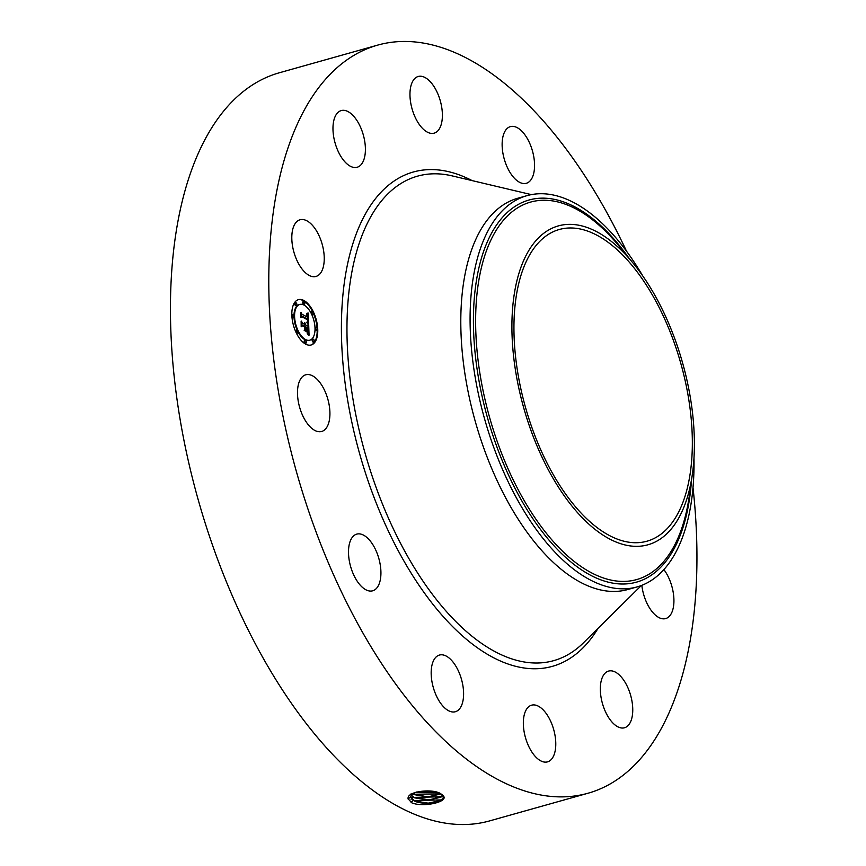 <?xml version="1.0" encoding="UTF-8"?>
<svg xmlns="http://www.w3.org/2000/svg" width="866" height="866" viewBox="0 0 866 866"><rect width="100%" height="100%" fill="white"/><g stroke="black" fill="none" stroke-linecap="round" stroke-linejoin="round"><path stroke-width="1.3" d="M565.271 493.544A161.899 80.711 -105.7 0 1 514.003 333.345A161.899 80.711 -105.7 0 1 559.306 229.49A161.899 80.711 -105.7 0 1 641.002 277.152A161.899 80.711 -105.7 0 1 692.28 437.352A161.899 80.711 -105.7 0 1 646.967 541.207A161.899 80.711 -105.7 0 1 565.271 493.544M651.73 543.523A165.612 82.551 -105.7 0 1 525.911 415.312A165.612 82.551 -105.7 0 1 554.543 227.173A165.612 82.551 -105.7 0 1 633.014 263.037A165.612 82.551 -105.7 0 1 692.378 474.167A165.612 82.551 -105.7 0 1 651.73 543.523M693.98 458.049A203.229 101.311 -105.7 0 1 641.684 585.384A203.229 101.311 -105.7 0 1 637.073 586.921A203.229 101.311 -105.7 0 1 534.528 527.091A203.229 101.311 -105.7 0 1 470.292 330.487A203.229 101.311 -105.7 0 1 522.425 197.177A203.229 101.311 -105.7 0 1 527.037 195.64A203.229 101.311 -105.7 0 1 629.593 255.459A203.229 101.311 -105.7 0 1 642.778 275.962M637.073 586.921L627.785 589.529A203.229 101.311 -105.7 0 1 525.24 529.711A203.229 101.311 -105.7 0 1 460.874 328.615A203.229 101.311 -105.7 0 1 517.76 198.249L527.037 195.64M693.017 487.612A388.563 193.692 -105.7 0 1 588.057 793.224L489.712 820.881A388.563 193.692 -105.7 0 1 293.65 706.504A388.563 193.692 -105.7 0 1 170.591 322.022A388.563 193.692 -105.7 0 1 279.339 72.776L377.673 45.119A388.563 193.692 -105.7 0 1 573.747 159.496A388.563 193.692 -105.7 0 1 626.54 251.237M588.057 793.224A388.563 193.692 -105.7 0 1 391.984 678.847A388.563 193.692 -105.7 0 1 268.936 294.375A388.563 193.692 -105.7 0 1 377.673 45.119M322.715 268.893A29.433 14.679 -105.7 0 1 315.993 276.449A29.433 14.679 -105.7 0 1 296.995 260.525A29.433 14.679 -105.7 0 1 293.336 227.336A29.433 14.679 -105.7 0 1 300.058 219.769A29.433 14.679 -105.7 0 1 319.056 235.704A29.433 14.679 -105.7 0 1 322.715 268.893M339.916 111.086A29.433 14.679 -105.7 0 1 341.215 110.577A29.433 14.679 -105.7 0 1 362.919 133.602A29.433 14.679 -105.7 0 1 358.459 166.748A29.433 14.679 -105.7 0 1 357.16 167.257A29.433 14.679 -105.7 0 1 335.456 144.232A29.433 14.679 -105.7 0 1 339.916 111.086M424.795 77.399A29.433 14.679 -105.7 0 1 441.671 106.962A29.433 14.679 -105.7 0 1 434.137 133.158A29.433 14.679 -105.7 0 1 427.555 132.249A29.433 14.679 -105.7 0 1 410.679 102.675A29.433 14.679 -105.7 0 1 418.202 76.479A29.433 14.679 -105.7 0 1 424.795 77.399M525.229 135.28A29.433 14.679 -105.7 0 1 534.549 164.41A29.433 14.679 -105.7 0 1 526.312 183.289A29.433 14.679 -105.7 0 1 511.46 174.629A29.433 14.679 -105.7 0 1 502.139 145.499A29.433 14.679 -105.7 0 1 510.377 126.62A29.433 14.679 -105.7 0 1 525.229 135.28M663.886 569.59A29.433 14.679 -105.7 0 1 672.395 611.017A29.433 14.679 -105.7 0 1 665.673 618.573A29.433 14.679 -105.7 0 1 641.825 585.329M625.815 727.256A29.433 14.679 -105.7 0 1 624.516 727.765A29.433 14.679 -105.7 0 1 602.812 704.74A29.433 14.679 -105.7 0 1 607.272 671.594A29.433 14.679 -105.7 0 1 608.571 671.085A29.433 14.679 -105.7 0 1 630.275 694.11A29.433 14.679 -105.7 0 1 625.815 727.256M540.947 760.954A29.433 14.679 -105.7 0 1 524.06 731.38A29.433 14.679 -105.7 0 1 531.594 705.184A29.433 14.679 -105.7 0 1 538.187 706.093A29.433 14.679 -105.7 0 1 555.063 735.667A29.433 14.679 -105.7 0 1 547.529 761.863A29.433 14.679 -105.7 0 1 540.947 760.954M440.502 703.062A29.433 14.679 -105.7 0 1 431.181 673.932A29.433 14.679 -105.7 0 1 439.419 655.053A29.433 14.679 -105.7 0 1 454.271 663.724A29.433 14.679 -105.7 0 1 463.591 692.843A29.433 14.679 -105.7 0 1 455.354 711.733A29.433 14.679 -105.7 0 1 440.502 703.062M351.412 569.114A29.433 14.679 -105.7 0 1 356.749 534.127A29.433 14.679 -105.7 0 1 378.02 555.81A29.433 14.679 -105.7 0 1 372.694 590.796A29.433 14.679 -105.7 0 1 351.412 569.114M297.547 394.983A29.433 14.679 -105.7 0 1 305.741 374.805A29.433 14.679 -105.7 0 1 329.87 411.296A29.433 14.679 -105.7 0 1 321.676 431.474A29.433 14.679 -105.7 0 1 297.547 394.983M305.601 344.105A23.544 11.734 -105.7 0 1 292.362 320.344A23.544 11.734 -105.7 0 1 298.424 299.658A23.544 11.734 -105.7 0 1 303.998 300.545A23.544 11.734 -105.7 0 1 317.237 324.306A23.544 11.734 -105.7 0 1 311.175 344.993A23.544 11.734 -105.7 0 1 305.601 344.105M442.429 794.88L441.108 794.014C433.487 788.06 405.645 791.308 408.254 799.015L411.891 802.869C422.954 807.448 446.391 802.317 443.966 796.796L442.429 794.88L443.966 796.796M310.883 345.069A23.544 11.734 74.3 0 0 317.151 329.329M317.118 328.679A23.544 11.734 74.3 0 0 313.189 312.897M312.767 311.987A23.544 11.734 74.3 0 0 303.414 300.708A23.544 11.734 74.3 0 0 298.131 299.744M412.043 793.765L410.571 797.24L413.255 800.346C421.623 805.986 446.066 802.436 443.782 796.709L443.836 797.034M299.484 304.551A18.554 9.245 74.3 0 0 299.192 304.626A18.554 9.245 74.3 0 0 293.985 316.231M293.996 316.729A18.554 9.245 74.3 0 0 297.395 330.617M297.796 331.429A18.554 9.245 74.3 0 0 304.843 339.645A18.554 9.245 74.3 0 0 309.238 340.349A18.554 9.245 74.3 0 0 309.53 340.262M315.733 327.467A1.429 0.714 74.3 0 0 315.397 327.413A1.429 0.714 74.3 0 0 315.007 328.084M315.018 328.582A1.429 0.714 74.3 0 0 315.83 330.108A1.429 0.714 74.3 0 0 316.177 330.163A1.429 0.714 74.3 0 0 316.426 329.946A1.429 0.714 74.3 0 0 316.761 329.989A1.429 0.714 74.3 0 0 317.129 328.744A1.429 0.714 74.3 0 0 316.328 327.305A1.429 0.714 74.3 0 0 315.993 327.251A1.429 0.714 74.3 0 0 315.625 328.495A1.429 0.714 74.3 0 0 316.426 329.935M304.875 340.641A1.429 0.714 74.3 0 0 304.54 340.587A1.429 0.714 74.3 0 0 304.172 341.843A1.429 0.714 74.3 0 0 304.973 343.282A1.429 0.714 74.3 0 0 305.308 343.337A1.429 0.714 74.3 0 0 305.568 343.12M312.843 339.385A1.429 0.714 74.3 0 0 312.518 339.331A1.429 0.714 74.3 0 0 312.15 340.587A1.429 0.714 74.3 0 0 312.951 342.027A1.429 0.714 74.3 0 0 313.286 342.081A1.429 0.714 74.3 0 0 313.546 341.864A1.429 0.714 74.3 0 0 313.882 341.918A1.429 0.714 74.3 0 0 314.25 340.663A1.429 0.714 74.3 0 0 313.438 339.223A1.429 0.714 74.3 0 0 313.102 339.169A1.429 0.714 74.3 0 0 312.734 340.425A1.429 0.714 74.3 0 0 313.535 341.864M292.578 314.867A1.429 0.714 74.3 0 0 292.243 314.823A1.429 0.714 74.3 0 0 291.853 315.484M291.885 316.133A1.429 0.714 74.3 0 0 292.686 317.508A1.429 0.714 74.3 0 0 293.022 317.562A1.429 0.714 74.3 0 0 293.282 317.346M296.475 330.487A1.429 0.714 74.3 0 0 296.14 330.433A1.429 0.714 74.3 0 0 295.826 331.916M296.248 332.825A1.429 0.714 74.3 0 0 296.573 333.129A1.429 0.714 74.3 0 0 296.919 333.183A1.429 0.714 74.3 0 0 297.168 332.966A1.429 0.714 74.3 0 0 297.503 333.009A1.429 0.714 74.3 0 0 297.872 331.765A1.429 0.714 74.3 0 0 297.07 330.325A1.429 0.714 74.3 0 0 296.735 330.271A1.429 0.714 74.3 0 0 296.367 331.516A1.429 0.714 74.3 0 0 297.168 332.955M303.446 301.693A1.429 0.714 74.3 0 0 303.111 301.649A1.429 0.714 74.3 0 0 302.743 302.894A1.429 0.714 74.3 0 0 303.544 304.334A1.429 0.714 74.3 0 0 303.879 304.388A1.429 0.714 74.3 0 0 304.139 304.172A1.429 0.714 74.3 0 0 304.475 304.226A1.429 0.714 74.3 0 0 304.843 302.97A1.429 0.714 74.3 0 0 304.042 301.53A1.429 0.714 74.3 0 0 303.695 301.476A1.429 0.714 74.3 0 0 303.327 302.732A1.429 0.714 74.3 0 0 304.139 304.172M311.608 314.196A1.429 0.714 74.3 0 0 311.944 314.499A1.429 0.714 74.3 0 0 312.28 314.553A1.429 0.714 74.3 0 0 312.539 314.336M311.836 311.847A1.429 0.714 74.3 0 0 311.5 311.803A1.429 0.714 74.3 0 0 311.208 313.384M295.468 302.948A1.429 0.714 74.3 0 0 295.133 302.894A1.429 0.714 74.3 0 0 294.765 304.15A1.429 0.714 74.3 0 0 295.566 305.59A1.429 0.714 74.3 0 0 295.901 305.644A1.429 0.714 74.3 0 0 296.161 305.427A1.429 0.714 74.3 0 0 296.497 305.481A1.429 0.714 74.3 0 0 296.865 304.226A1.429 0.714 74.3 0 0 296.064 302.786A1.429 0.714 74.3 0 0 295.717 302.732A1.429 0.714 74.3 0 0 295.36 303.988A1.429 0.714 74.3 0 0 296.161 305.427M410.506 796.644L414.63 800.985L428.205 803.15L440.956 800.444L443.825 796.991M441.844 799.913L413.677 800.52M304.172 305.168A18.554 9.245 74.3 0 0 299.777 304.464A18.554 9.245 74.3 0 0 294.992 320.766A18.554 9.245 74.3 0 0 305.427 339.483A18.554 9.245 74.3 0 0 309.822 340.186A18.554 9.245 74.3 0 0 314.607 323.884A18.554 9.245 74.3 0 0 304.172 305.168M305.471 340.479A1.429 0.714 74.3 0 0 305.124 340.425A1.429 0.714 74.3 0 0 304.756 341.669A1.429 0.714 74.3 0 0 305.557 343.12A1.429 0.714 74.3 0 0 305.904 343.163A1.429 0.714 74.3 0 0 306.272 341.918A1.429 0.714 74.3 0 0 305.471 340.479M293.173 314.704A1.429 0.714 74.3 0 0 292.838 314.65A1.429 0.714 74.3 0 0 292.47 315.906A1.429 0.714 74.3 0 0 293.271 317.346A1.429 0.714 74.3 0 0 293.606 317.4A1.429 0.714 74.3 0 0 293.975 316.144A1.429 0.714 74.3 0 0 293.173 314.704M312.529 314.326A1.429 0.714 74.3 0 0 312.864 314.38A1.429 0.714 74.3 0 0 313.232 313.124A1.429 0.714 74.3 0 0 312.431 311.684A1.429 0.714 74.3 0 0 312.096 311.63A1.429 0.714 74.3 0 0 311.728 312.886A1.429 0.714 74.3 0 0 312.529 314.326M410.56 794.122L413.223 797.207L429.817 800L443.111 795.497M308.588 324.317L306.91 322.12L307.939 321.557L307.993 319.435L301.855 315.993L301.281 316.772L301.119 312.431L301.833 314.12L307.462 317.183L306.456 313.903L307.885 317.411L307.636 314.878L306.499 313.427L308.199 313.005L308.588 324.317M308.231 324.653L306.683 322.347L308.231 324.653M307.408 321.697L307.56 319.846L301.866 316.74L300.859 317.67L300.827 312.68L300.989 317.237L301.812 316.426L307.701 319.641L307.408 321.697M309.065 335.196L307.311 332.706L308.339 331.775L308.35 328.246L305.709 326.807L308.069 328.658L307.636 332.306L307.917 328.809L305.73 327.629L306.802 331.104L304.431 329.816L305.308 328.723L305.233 326.547L302.375 324.999L301.682 325.811L301.52 321.145L302.31 323.094L304.745 324.414L304.475 322.834L305.157 324.642L304.767 322.585L305.633 324.902L308.025 326.201L308.707 325.313L309.065 335.196M308.556 335.369L307.029 332.912L308.556 335.369M304.183 330.357L306.629 331.689L304.183 330.357M304.789 327.11L302.364 325.789L301.195 326.796L301.13 321.124L301.325 326.341L302.288 325.519L304.929 326.947L304.854 329.058L304.789 327.11M410.971 795.075L414.598 797.846L428.085 800L440.762 797.305L443.078 795.464M307.614 313.189L307.69 315.04M307.787 317.443L307.863 319.37M307.96 321.492L308.036 323.527M307.462 317.183L301.833 314.12M301.855 315.993L301.26 316.166M308.134 326.049L308.22 328.171M308.35 331.721L308.437 334.146M308.025 326.201L305.633 324.902M305.601 324.609L305.048 325.064M304.745 324.414L302.31 323.094M302.375 324.999L301.671 325.302M305.785 329.058L305.2 329.232L305.882 330.606M302.364 325.789L301.779 325.952M441.649 796.774L413.645 797.38M412.433 793.559L427.295 796.937L441.043 793.981M412.487 793.537L414.565 794.707L427.977 796.85L440.978 793.938M440.891 793.884L413.612 794.241M415.961 792.206L437.276 792.368M416.081 792.163L437.157 792.336M436.28 792.087L416.633 792.011M692.378 474.167L689.293 495.969A196.052 97.728 -105.7 0 1 641.165 578.077A196.052 97.728 -105.7 0 1 492.213 426.31A196.052 97.728 -105.7 0 1 526.117 203.586A196.052 97.728 -105.7 0 1 619.006 246.041L633.014 263.037M628.889 258.046A198.476 98.941 74.3 0 0 524.525 201.518A198.476 98.941 74.3 0 0 490.199 426.992A198.476 98.941 74.3 0 0 640.992 580.642A198.476 98.941 74.3 0 0 691.469 480.576M641.316 585.524L583.435 642.832A251.638 125.44 -105.7 0 1 426.743 586.574A251.638 125.44 -105.7 0 1 347.612 307.268A251.638 125.44 -105.7 0 1 452.117 175.874L531.378 194.623M598.038 628.37A256.769 127.995 -105.7 0 1 422.814 590.764A256.769 127.995 -105.7 0 1 343.715 287.534A256.769 127.995 -105.7 0 1 472.122 180.604M411.069 802.414L413.255 800.346M407.951 798.842L410.571 797.24M411.036 799.286L413.223 797.207M411.014 796.146L413.201 794.079M299.192 304.626L299.777 304.464M309.238 340.349L309.822 340.186M315.397 327.413L315.993 327.251M316.177 330.163L316.761 329.989M304.54 340.587L305.124 340.425M305.308 343.337L305.904 343.163M312.518 339.331L313.102 339.169M313.286 342.081L313.882 341.918M292.243 314.823L292.838 314.65M293.022 317.562L293.606 317.4M296.14 330.433L296.735 330.271M296.919 333.183L297.503 333.009M303.879 304.388L304.475 304.226M303.111 301.649L303.695 301.476M312.28 314.553L312.864 314.38M311.5 311.803L312.096 311.63M295.901 305.644L296.497 305.481M295.133 302.894L295.717 302.732"/></g></svg>
